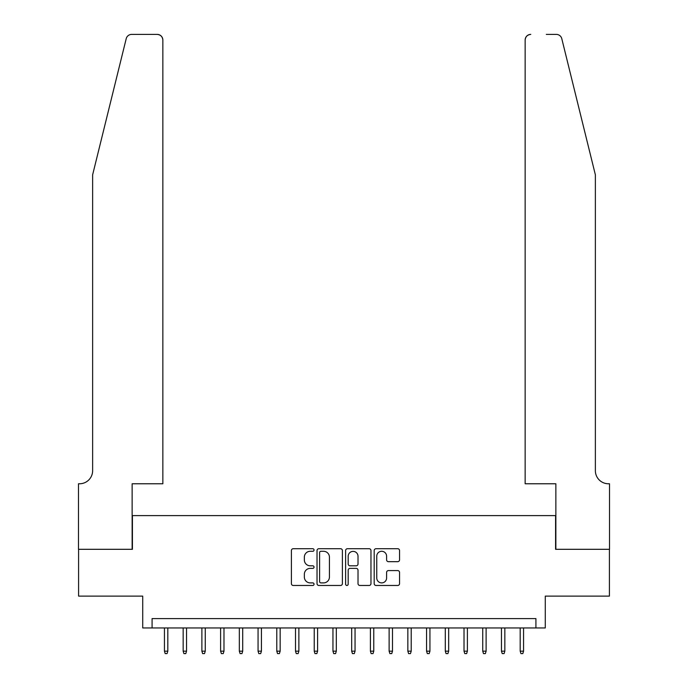<?xml version="1.0" encoding="UTF-8"?>
<svg xmlns="http://www.w3.org/2000/svg" width="688" height="688" viewBox="0 0 688 688"><rect width="100%" height="100%" fill="white"/><g stroke="black" fill="none" stroke-linecap="round" stroke-linejoin="round"><path stroke-width="1.03" d="M314.046 550.004A1.29 1.29 0 0 0 312.756 548.714L293.226 548.714A1.84 1.84 0 0 0 291.394 550.555L291.394 583.639A1.84 1.84 0 0 0 293.226 585.471L312.756 585.471A1.29 1.29 0 0 0 314.046 584.189A1.29 1.29 0 0 0 312.756 582.899L310.228 582.899A5.882 5.882 0 0 1 304.345 577.017L304.345 574.265A5.882 5.882 0 0 1 310.228 568.383L312.756 568.383A1.29 1.29 0 0 0 314.046 567.093A1.29 1.29 0 0 0 312.756 565.811L310.228 565.811A5.882 5.882 0 0 1 304.345 559.929L304.345 557.168A5.882 5.882 0 0 1 310.228 551.286L312.756 551.286A1.29 1.29 0 0 0 314.046 550.004M397.716 561.675A1.84 1.84 0 0 0 399.547 559.834L399.547 550.555A1.84 1.84 0 0 0 397.716 548.714L376.026 548.714A1.84 1.84 0 0 0 374.186 550.555L374.186 583.639A1.84 1.84 0 0 0 376.026 585.471L397.716 585.471A1.84 1.84 0 0 0 399.547 583.639L399.547 572.425A1.84 1.84 0 0 0 397.716 570.584L388.428 570.584A1.84 1.84 0 0 0 386.596 572.425L386.596 577.989A4.919 4.919 0 0 1 381.677 582.899A4.919 4.919 0 0 1 376.757 577.989L376.757 556.205A4.919 4.919 0 0 1 381.677 551.286A4.919 4.919 0 0 1 386.596 556.205L386.596 559.834A1.84 1.84 0 0 0 388.428 561.675L397.716 561.675M535.918 627.946L545.283 627.946L545.283 596.118L609.413 596.118L609.413 549.308L555.577 549.308L555.577 515.604L132.423 515.604L132.423 549.308L78.587 549.308L78.587 596.118L142.717 596.118L142.717 627.946L535.918 627.946L535.918 618.589L152.082 618.589L152.082 627.946M342.392 550.555A1.84 1.84 0 0 0 340.551 548.714L318.871 548.714A1.84 1.84 0 0 0 317.03 550.555L317.03 583.639A1.84 1.84 0 0 0 318.871 585.471L340.551 585.471A1.84 1.84 0 0 0 342.392 583.639L342.392 550.555M347.449 548.714L369.129 548.714A1.84 1.84 0 0 1 370.97 550.555L370.97 583.639A1.84 1.84 0 0 1 369.129 585.471L359.85 585.471A1.84 1.84 0 0 1 358.018 583.639L358.018 570.223A1.84 1.84 0 0 0 356.178 568.383L350.02 568.383A1.84 1.84 0 0 0 348.18 570.223L348.18 584.189A1.29 1.29 0 0 1 346.898 585.471A1.29 1.29 0 0 1 345.608 584.189L345.608 550.555A1.84 1.84 0 0 1 347.449 548.714M320.892 551.286A1.29 1.29 0 0 0 319.602 552.576L319.602 581.618A1.29 1.29 0 0 0 320.892 582.899L323.558 582.899A5.882 5.882 0 0 0 329.432 577.017L329.432 557.168A5.882 5.882 0 0 0 323.558 551.286L320.892 551.286M358.018 556.3A4.919 4.919 0 0 0 353.099 551.38A4.919 4.919 0 0 0 348.18 556.3L348.18 563.971A1.84 1.84 0 0 0 350.02 565.811L356.178 565.811A1.84 1.84 0 0 0 358.018 563.971L358.018 556.3M167.812 651.166L167.055 653.6L165.189 653.6L164.441 651.166L167.812 651.166L167.812 627.946M164.441 651.166L164.441 627.946M126.214 38.674C127.65 35.595 127.65 35.595 126.214 38.674L92.631 174.829L92.631 470.669A13.106 13.106 0 0 1 79.524 483.776L78.492 483.776L78.492 549.308L132.139 549.308L132.139 483.776L162.85 483.776L162.85 40.016A5.616 5.616 0 0 0 157.225 34.4L131.675 34.4A5.616 5.616 0 0 0 126.214 38.674M141.685 34.4L157.225 34.4C160.614 34.761 162.488 36.627 162.85 40.016L162.85 483.776M92.631 470.669A13.106 13.106 0 0 1 79.524 483.776M585.067 133.076L561.786 38.674C560.35 35.595 560.35 35.595 561.786 38.674C560.35 35.595 560.35 35.595 561.786 38.674L595.369 174.829L595.369 470.669A13.106 13.106 0 0 0 608.476 483.776L609.508 483.776L609.508 549.308L555.861 549.308L555.861 483.776L525.15 483.776L525.15 40.016L525.15 483.776M546.315 34.4L556.325 34.4A5.616 5.616 0 0 1 561.786 38.674M530.775 34.4A5.616 5.616 0 0 0 525.15 40.016C525.512 36.627 527.386 34.761 530.775 34.4M595.369 470.669A13.106 13.106 0 0 0 608.476 483.776M186.534 651.166L185.786 653.6L183.911 653.6L183.163 651.166L186.534 651.166L186.534 627.946M183.163 651.166L183.163 627.946M205.256 651.166L204.508 653.6L202.633 653.6L201.885 651.166L205.256 651.166L205.256 627.946M201.885 651.166L201.885 627.946M223.978 651.166L223.23 653.6L221.355 653.6L220.607 651.166L223.978 651.166L223.978 627.946M220.607 651.166L220.607 627.946M242.701 651.166L241.952 653.6L240.086 653.6L239.329 651.166L242.701 651.166L242.701 627.946M239.329 651.166L239.329 627.946M261.431 651.166L260.675 653.6L258.808 653.6L258.06 651.166L261.431 651.166L261.431 627.946M258.06 651.166L258.06 627.946M280.154 651.166L279.405 653.6L277.531 653.6L276.782 651.166L280.154 651.166L280.154 627.946M276.782 651.166L276.782 627.946M298.876 651.166L298.128 653.6L296.253 653.6L295.505 651.166L298.876 651.166L298.876 627.946M295.505 651.166L295.505 627.946M317.598 651.166L316.85 653.6L314.975 653.6L314.227 651.166L317.598 651.166L317.598 627.946M314.227 651.166L314.227 627.946M336.32 651.166L335.572 653.6L333.706 653.6L332.949 651.166L336.32 651.166L336.32 627.946M332.949 651.166L332.949 627.946M355.051 651.166L354.294 653.6L352.428 653.6L351.68 651.166L355.051 651.166L355.051 627.946M351.68 651.166L351.68 627.946M373.773 651.166L373.025 653.6L371.15 653.6L370.402 651.166L373.773 651.166L373.773 627.946M370.402 651.166L370.402 627.946M392.495 651.166L391.747 653.6L389.872 653.6L389.124 651.166L392.495 651.166L392.495 627.946M389.124 651.166L389.124 627.946M411.218 651.166L410.469 653.6L408.595 653.6L407.846 651.166L411.218 651.166L411.218 627.946M407.846 651.166L407.846 627.946M429.94 651.166L429.192 653.6L427.325 653.6L426.569 651.166L429.94 651.166L429.94 627.946M426.569 651.166L426.569 627.946M448.671 651.166L447.914 653.6L446.048 653.6L445.299 651.166L448.671 651.166L448.671 627.946M445.299 651.166L445.299 627.946M467.393 651.166L466.645 653.6L464.77 653.6L464.022 651.166L467.393 651.166L467.393 627.946M464.022 651.166L464.022 627.946M486.115 651.166L485.367 653.6L483.492 653.6L482.744 651.166L486.115 651.166L486.115 627.946M482.744 651.166L482.744 627.946M504.837 651.166L504.089 653.6L502.214 653.6L501.466 651.166L504.837 651.166L504.837 627.946M501.466 651.166L501.466 627.946M523.559 651.166L522.811 653.6L520.945 653.6L520.188 651.166L523.559 651.166L523.559 627.946M520.188 651.166L520.188 627.946"/></g></svg>
